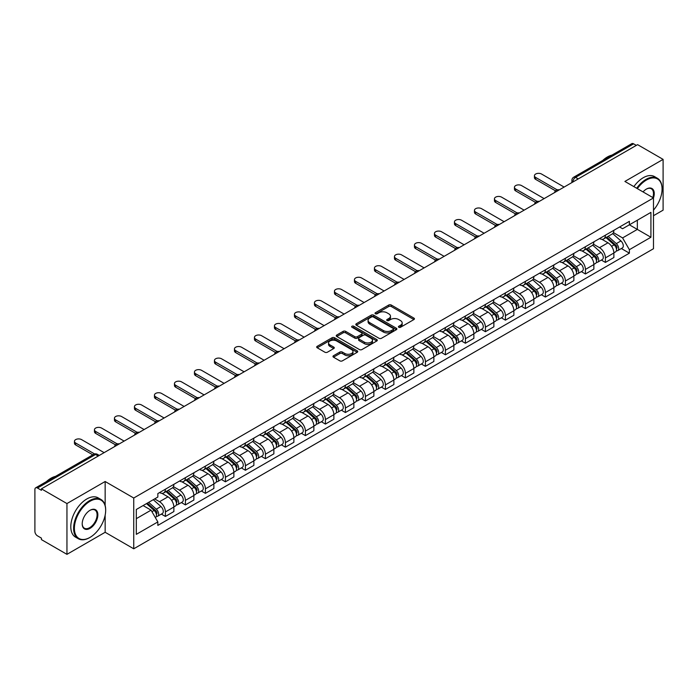 <?xml version="1.0" encoding="UTF-8"?>
<svg xmlns="http://www.w3.org/2000/svg" width="698" height="698" viewBox="0 0 698 698"><rect width="100%" height="100%" fill="white"/><g stroke="black" fill="none" stroke-linecap="round" stroke-linejoin="round"><path stroke-width="1.05" d="M398.776 327.275A1.248 0.715 0 0 0 400.539 327.275L413.914 319.553A1.78 1.03 0 0 0 414.429 318.829A1.78 1.03 0 0 0 413.914 318.105L391.264 305.026A1.78 1.03 0 0 0 388.742 305.026L375.376 312.748A1.248 0.715 0 0 0 375.009 313.254A1.248 0.715 0 0 0 375.376 313.76A1.248 0.715 0 0 0 377.138 313.76L378.866 312.765A5.697 3.289 0 0 1 386.919 312.765L388.803 313.856A5.697 3.289 0 0 1 390.479 316.177A5.697 3.289 0 0 1 388.803 318.506L387.076 319.501A1.248 0.715 0 0 0 386.709 320.007A1.248 0.715 0 0 0 387.076 320.522A1.248 0.715 0 0 0 388.838 320.522L390.566 319.518A5.697 3.289 0 0 1 398.619 319.518L400.512 320.609A5.697 3.289 0 0 1 402.179 322.938A5.697 3.289 0 0 1 400.512 325.259L398.776 326.263A1.248 0.715 0 0 0 398.418 326.769A1.248 0.715 0 0 0 398.776 327.275L398.776 326.263M333.496 355.736A1.78 1.03 0 0 0 332.981 356.46A1.78 1.03 0 0 0 333.496 357.193L339.856 360.857A1.78 1.03 0 0 0 342.369 360.857L357.219 352.289A1.78 1.03 0 0 0 357.742 351.556A1.78 1.03 0 0 0 357.219 350.832L334.569 337.753A1.78 1.03 0 0 0 332.056 337.753L317.206 346.33A1.78 1.03 0 0 0 316.683 347.054A1.78 1.03 0 0 0 317.206 347.779L324.875 352.211A1.78 1.03 0 0 0 327.397 352.211L333.749 348.546A1.78 1.03 0 0 0 334.272 347.822A1.78 1.03 0 0 0 333.749 347.089L329.945 344.891A4.764 2.748 0 0 1 328.549 342.954A4.764 2.748 0 0 1 331.489 340.415A4.764 2.748 0 0 1 336.68 341.008L351.591 349.619A4.764 2.748 0 0 1 352.987 351.556A4.764 2.748 0 0 1 350.047 354.095A4.764 2.748 0 0 1 344.856 353.502L342.369 352.071A1.78 1.03 0 0 0 339.856 352.071L333.496 355.736L333.496 357.193L339.856 353.546L339.856 352.071M133.746 498.014L105.154 481.507L66.947 503.563L41.435 488.836L637.588 144.652L663.1 159.38L624.893 181.436L653.485 197.944L133.746 498.014L133.746 548.794L653.485 248.724L653.485 197.944M378.988 338.268A1.78 1.03 0 0 0 381.509 338.268L396.359 329.692A1.78 1.03 0 0 0 396.874 328.967A1.78 1.03 0 0 0 396.359 328.235L373.709 315.164A1.78 1.03 0 0 0 371.188 315.164L356.338 323.732A1.78 1.03 0 0 0 355.814 324.457A1.78 1.03 0 0 0 356.338 325.189L378.988 338.268M352.499 327.545A1.248 0.715 0 0 1 353.764 327.72L353.764 326.236L376.789 339.533A1.78 1.03 0 0 1 377.313 340.266A1.78 1.03 0 0 1 376.789 340.99L361.939 349.558A1.78 1.03 0 0 1 359.426 349.558L336.768 336.488L343.128 332.841L343.128 331.358L336.768 335.031A1.78 1.03 0 0 0 336.253 335.755A1.78 1.03 0 0 0 336.768 336.488L336.768 335.031M343.128 332.841A1.78 1.03 0 0 1 345.641 332.841L345.641 331.358A1.78 1.03 0 0 0 343.128 331.358M345.641 331.358L354.828 336.663A1.78 1.03 0 0 0 357.35 336.663L361.564 334.229A1.78 1.03 0 0 0 362.079 333.504A1.78 1.03 0 0 0 361.564 332.78L352.001 327.257A1.248 0.715 0 0 1 351.635 326.751A1.248 0.715 0 0 1 352.403 326.088A1.248 0.715 0 0 1 353.764 326.236M66.947 503.563L66.947 554.343L41.435 539.615L41.435 538.132L37.465 535.837A3.63 2.094 -120 0 1 34.9 531.396L34.9 489.499A3.63 2.094 -120 0 1 35.65 487.841L93.724 454.311A3.63 2.094 60 0 1 95.539 454.494L37.465 488.024A3.63 2.094 -120 0 0 35.65 487.841M653.485 215.708L663.1 210.159L663.1 159.38M66.947 554.343L105.154 532.286L133.746 548.794M41.435 488.836L41.435 490.319L37.465 488.024M578.232 178.924L575.536 177.371A3.63 2.094 60 0 0 573.721 177.187L631.803 143.657A3.63 2.094 60 0 1 633.61 143.84L575.536 177.371A3.63 2.094 120 0 0 572.971 181.812L572.971 181.96M636.306 145.393L633.61 143.84M605.41 235.174A8.341 4.816 60 0 1 603.683 238.917L612.146 234.031A8.341 4.816 -120 0 0 613.874 230.288M593.396 244.16L599.512 247.685A8.341 4.816 60 0 1 605.41 257.902L613.874 253.016A8.341 4.816 -120 0 0 607.975 242.799L601.912 239.301M613.874 253.016L613.874 257.527L605.41 262.413L601.353 260.075M603.683 238.917A8.341 4.816 60 0 1 599.573 238.541M605.41 257.902L605.41 262.413M585.404 246.726A8.341 4.816 60 0 1 583.685 250.469L592.14 245.583A8.341 4.816 -120 0 0 593.867 241.84M581.355 271.618L585.413 273.965L593.867 269.079L593.867 264.559A8.341 4.816 -120 0 0 587.969 254.351L581.914 250.852M583.685 250.469A8.341 4.816 60 0 1 579.576 250.093M573.398 255.704L579.515 259.228A8.341 4.816 60 0 1 585.413 269.445L585.413 273.965M565.406 258.269A8.341 4.816 60 0 1 563.679 262.012L572.142 257.126A8.341 4.816 -120 0 0 573.869 253.383M561.349 283.17L565.406 285.508L573.869 280.622L573.869 276.111A8.341 4.816 -120 0 0 567.971 265.894L561.916 262.396M563.679 262.012A8.341 4.816 60 0 1 559.578 261.637M553.401 267.247L559.508 270.78A8.341 4.816 60 0 1 565.406 280.997L565.406 285.508M545.408 269.821A8.341 4.816 60 0 1 543.681 273.564L552.144 268.678A8.341 4.816 -120 0 0 553.872 264.935M541.351 294.713L545.408 297.051L553.872 292.174L553.872 287.655A8.341 4.816 -120 0 0 547.974 277.438L541.918 273.948M543.681 273.564A8.341 4.816 60 0 1 539.571 273.18M533.403 278.799L539.51 282.324A8.341 4.816 60 0 1 545.408 292.541L545.408 297.051M525.411 281.364A8.341 4.816 60 0 1 523.683 285.107L532.146 280.221A8.341 4.816 -120 0 0 533.874 276.478M521.354 306.256L525.411 308.603L533.874 303.717L533.874 299.198A8.341 4.816 -120 0 0 527.976 288.989L521.921 285.491M523.683 285.107A8.341 4.816 60 0 1 519.574 284.732M513.396 290.342L519.513 293.875A8.341 4.816 60 0 1 525.411 304.084L525.411 308.603M505.404 292.907A8.341 4.816 60 0 1 503.686 296.65L512.14 291.773A8.341 4.816 -120 0 0 513.868 288.021M501.356 317.808L505.413 320.146L513.868 315.26L513.868 310.75A8.341 4.816 -120 0 0 507.97 300.533L501.914 297.034M503.686 296.65A8.341 4.816 60 0 1 499.576 296.275M493.399 301.894L499.515 305.419A8.341 4.816 60 0 1 505.413 315.636L505.413 320.146M485.407 304.459A8.341 4.816 60 0 1 483.679 308.202L492.142 303.316A8.341 4.816 -120 0 0 493.87 299.573M481.35 329.351L485.407 331.698L493.87 326.812L493.87 322.293A8.341 4.816 -120 0 0 487.972 312.085L481.917 308.586M483.679 308.202A8.341 4.816 60 0 1 479.578 307.827M473.401 313.437L479.509 316.962A8.341 4.816 60 0 1 485.407 327.179L485.407 331.698M465.409 316.002A8.341 4.816 60 0 1 463.681 319.745L472.145 314.859A8.341 4.816 -120 0 0 473.872 311.116M461.352 340.903L465.409 343.241L473.872 338.356L473.872 333.845A8.341 4.816 -120 0 0 467.974 323.628L461.919 320.129M463.681 319.745A8.341 4.816 60 0 1 459.572 319.37M453.403 324.989L459.511 328.514A8.341 4.816 60 0 1 465.409 338.731L465.409 343.241M445.411 327.554A8.341 4.816 60 0 1 443.684 331.297L452.147 326.411A8.341 4.816 -120 0 0 453.875 322.668M441.354 352.446L445.411 354.793L453.875 349.907L453.875 345.388A8.341 4.816 -120 0 0 447.976 335.171L441.921 331.681M443.684 331.297A8.341 4.816 60 0 1 439.574 330.922M433.397 336.532L439.513 340.057A8.341 4.816 60 0 1 445.411 350.274L445.411 354.793M425.414 339.097A8.341 4.816 60 0 1 423.686 342.84L432.141 337.954A8.341 4.816 -120 0 0 433.868 334.211M421.356 363.998L425.414 366.337L433.868 361.451L433.868 356.94A8.341 4.816 -120 0 0 427.97 346.723L421.915 343.224M423.686 342.84A8.341 4.816 60 0 1 419.577 342.465M413.399 348.075L419.515 351.609A8.341 4.816 60 0 1 425.414 361.817L425.414 366.337M405.407 350.64A8.341 4.816 60 0 1 403.68 354.392L412.143 349.506A8.341 4.816 -120 0 0 413.87 345.763M401.35 375.541L405.407 377.88L413.87 372.994L413.87 368.483A8.341 4.816 -120 0 0 407.972 358.266L401.917 354.767M403.68 354.392A8.341 4.816 60 0 1 399.579 354.008M393.402 359.627L399.509 363.152A8.341 4.816 60 0 1 405.407 373.369L405.407 377.88M385.409 362.192A8.341 4.816 60 0 1 383.682 365.935L392.145 361.049A8.341 4.816 -120 0 0 393.873 357.306M381.352 387.085L385.409 389.432L393.873 384.546L393.873 380.026A8.341 4.816 -120 0 0 387.975 369.818L381.919 366.319M383.682 365.935A8.341 4.816 60 0 1 379.581 365.56M373.404 371.17L379.511 374.704A8.341 4.816 60 0 1 385.409 384.912L385.409 389.432M365.412 373.735A8.341 4.816 60 0 1 363.684 377.478L372.147 372.592A8.341 4.816 -120 0 0 373.875 368.849M361.355 398.637L365.412 400.975L373.875 396.089L373.875 391.578A8.341 4.816 -120 0 0 367.977 381.361L361.922 377.862M363.684 377.478A8.341 4.816 60 0 1 359.575 377.103M353.397 382.722L359.514 386.247A8.341 4.816 60 0 1 365.412 396.464L365.412 400.975M345.414 385.287A8.341 4.816 60 0 1 343.686 389.03L352.141 384.144A8.341 4.816 -120 0 0 353.869 380.401M341.357 410.18L345.414 412.527L353.869 407.641L353.869 403.121A8.341 4.816 -120 0 0 347.97 392.904L341.915 389.414M343.686 389.03A8.341 4.816 60 0 1 339.577 388.655M333.4 394.265L339.516 397.79A8.341 4.816 60 0 1 345.414 408.007L345.414 412.527M325.408 396.83A8.341 4.816 60 0 1 323.68 400.573L332.143 395.687A8.341 4.816 -120 0 0 333.871 391.944M321.35 421.732L325.408 424.07L333.871 419.184L333.871 414.673A8.341 4.816 -120 0 0 327.973 404.456L321.918 400.957M323.68 400.573A8.341 4.816 60 0 1 319.579 400.198M313.402 405.808L319.51 409.342A8.341 4.816 60 0 1 325.408 419.559L325.408 424.07M305.41 408.382A8.341 4.816 60 0 1 303.682 412.125L312.146 407.239A8.341 4.816 -120 0 0 313.873 403.496M301.353 433.275L305.41 435.613L313.873 430.736L313.873 426.216A8.341 4.816 -120 0 0 307.975 415.999L301.92 412.509M303.682 412.125A8.341 4.816 60 0 1 299.582 411.741M293.404 417.36L299.512 420.885A8.341 4.816 60 0 1 305.41 431.102L305.41 435.613M285.412 419.926A8.341 4.816 60 0 1 283.685 423.669L292.148 418.783A8.341 4.816 -120 0 0 293.875 415.04M281.355 444.818L285.412 447.165L293.875 442.279L293.875 437.759A8.341 4.816 -120 0 0 287.977 427.551L281.922 424.052M283.685 423.669A8.341 4.816 60 0 1 279.575 423.293M273.398 428.904L279.514 432.437A8.341 4.816 60 0 1 285.412 442.645L285.412 447.165M265.415 431.469A8.341 4.816 60 0 1 263.687 435.212L272.141 430.334A8.341 4.816 -120 0 0 273.869 426.583M261.357 456.37L265.415 458.708L273.869 453.822L273.869 449.311A8.341 4.816 -120 0 0 267.971 439.094L261.916 435.596M263.687 435.212A8.341 4.816 60 0 1 259.577 434.837M253.4 440.455L259.516 443.98A8.341 4.816 60 0 1 265.415 454.197L265.415 458.708M245.408 443.021A8.341 4.816 60 0 1 243.681 446.764L252.144 441.878A8.341 4.816 -120 0 0 253.871 438.135M241.351 467.913L245.408 470.26L253.871 465.374L253.871 460.855A8.341 4.816 -120 0 0 247.973 450.646L241.918 447.148M243.681 446.764A8.341 4.816 60 0 1 239.58 446.388M233.402 451.999L239.51 455.524A8.341 4.816 60 0 1 245.408 465.74L245.408 470.26M225.41 454.564A8.341 4.816 60 0 1 223.683 458.307L232.146 453.421A8.341 4.816 -120 0 0 233.874 449.678M221.353 479.465L225.41 481.803L233.874 476.917L233.874 472.406A8.341 4.816 -120 0 0 227.976 462.189L221.92 458.691M223.683 458.307A8.341 4.816 60 0 1 219.582 457.932M213.405 463.542L219.512 467.075A8.341 4.816 60 0 1 225.41 477.292L225.41 481.803M205.413 466.116A8.341 4.816 60 0 1 203.685 469.859L212.148 464.973A8.341 4.816 -120 0 0 213.876 461.23M201.356 491.008L205.413 493.355L213.876 488.469L213.876 483.95A8.341 4.816 -120 0 0 207.978 473.733L201.923 470.243M203.685 469.859A8.341 4.816 60 0 1 199.576 469.484M193.407 475.094L199.515 478.619A8.341 4.816 60 0 1 205.413 488.836L205.413 493.355M185.415 477.659A8.341 4.816 60 0 1 183.687 481.402L192.142 476.516A8.341 4.816 -120 0 0 193.869 472.773M181.358 502.551L185.415 504.898L193.869 500.012L193.869 495.501A8.341 4.816 -120 0 0 187.971 485.285L181.916 481.786M183.687 481.402A8.341 4.816 60 0 1 179.578 481.027M173.401 486.637L179.517 490.171A8.341 4.816 60 0 1 185.415 500.379L185.415 504.898M165.409 489.202A8.341 4.816 60 0 1 163.681 492.954L172.144 488.068A8.341 4.816 -120 0 0 173.872 484.325M161.351 514.103L165.409 516.441L173.872 511.555L173.872 507.045A8.341 4.816 -120 0 0 167.974 496.828L161.919 493.329M163.681 492.954A8.341 4.816 60 0 1 159.58 492.57M154.642 498.904L159.51 501.714A8.341 4.816 60 0 1 165.409 511.931L165.409 516.441M619.571 226.998L622.59 228.735L650.92 212.375L637.335 220.228L637.335 229.406L622.59 237.913L613.402 232.609M136.311 518.666L151.056 510.151L157.844 521.921L136.311 534.354L136.311 509.488L157.844 497.055L157.844 493.573L629.387 221.336L629.387 224.817L650.92 237.25L629.387 249.683L622.59 237.913M650.92 212.375L650.92 237.25M157.844 521.921L157.844 525.402L629.387 253.165L629.387 249.683M105.154 481.507L105.154 505.509M105.154 515.185L105.154 532.286M151.056 510.151L143.107 505.561M621.351 248.523L629.387 253.165M399.273 327.449L400.512 326.743A5.697 3.289 0 0 0 402.179 324.413L402.179 322.938M390.479 316.177L390.479 317.66A5.697 3.289 0 0 1 388.803 319.981L387.573 320.696M413.888 319.571L391.264 306.509A1.78 1.03 0 0 0 388.742 306.509L375.873 313.934M396.333 329.709L373.709 316.639A1.78 1.03 0 0 0 371.188 316.639L356.364 325.198M393.21 329.473A1.248 0.715 0 0 0 393.576 328.967A1.248 0.715 0 0 0 393.21 328.453L373.325 316.979A1.248 0.715 0 0 0 371.563 316.979L369.739 318.026A5.697 3.289 0 0 0 368.073 320.356A5.697 3.289 0 0 0 369.739 322.677L383.333 330.529A5.697 3.289 0 0 0 391.386 330.529L393.21 329.473L393.21 330.957A1.248 0.715 0 0 0 393.576 330.442L393.576 328.967M368.073 320.356L368.073 321.839A5.697 3.289 0 0 0 369.739 324.16L369.739 322.677M393.21 330.957L391.386 332.004A5.697 3.289 0 0 1 383.333 332.004L369.739 324.16M345.641 332.841L354.828 338.146A1.78 1.03 0 0 0 357.35 338.146L361.564 335.712A1.78 1.03 0 0 0 362.079 334.988L362.079 333.504M353.764 327.72L376.763 340.999M364.365 342.168A4.764 2.748 0 0 0 369.547 342.762A4.764 2.748 0 0 0 372.488 340.223A4.764 2.748 0 0 0 371.092 338.286L365.839 335.249A1.78 1.03 0 0 0 363.326 335.249L359.104 337.684A1.78 1.03 0 0 0 358.589 338.408A1.78 1.03 0 0 0 359.104 339.132L364.365 342.168L364.365 343.652A4.764 2.748 0 0 0 369.547 344.245A4.764 2.748 0 0 0 372.488 341.706L372.488 340.223M358.589 338.408L358.589 339.891A1.78 1.03 0 0 0 359.104 340.615L359.104 339.132M364.365 343.652L359.104 340.615M352.987 351.556L352.987 353.04A4.764 2.748 0 0 1 350.047 355.579A4.764 2.748 0 0 1 344.856 354.985L342.369 353.546A1.78 1.03 0 0 0 339.856 353.546M328.549 342.954L328.549 344.428A4.764 2.748 0 0 0 329.945 346.374L329.945 344.891M333.749 347.089L333.749 348.546L329.945 346.374M357.193 352.298L334.569 339.237A1.78 1.03 0 0 0 332.056 339.237L317.224 347.796M605.986 237.59L614.135 244.858A4.537 2.618 60 0 1 615.557 251.873L613.865 252.851M606.204 237.782L610.035 239.999M606.806 237.111L615.88 245.207A2.173 1.256 60 0 1 616.561 248.567A2.173 1.256 60 0 1 616.36 248.645M608.167 236.334L616.317 243.602A4.537 2.618 60 0 1 617.739 250.608A4.537 2.618 60 0 1 616.369 250.756M612.713 233.603L620.932 240.941A4.537 2.618 60 0 1 622.354 247.947L617.739 250.608M555.503 190.824L535.663 179.369A4.171 2.408 180 0 1 534.441 177.667L534.441 175.739A4.171 2.408 -0 0 0 535.663 177.44L557.161 189.856M564.124 187.064L541.561 174.038A4.171 2.408 -0 0 0 537.015 173.514A4.171 2.408 -0 0 0 534.441 175.739M585.988 249.134L594.138 256.41A4.537 2.618 60 0 1 595.56 263.416L593.867 264.394M586.207 249.326L590.037 251.542M586.809 248.663L595.874 256.751A2.173 1.256 60 0 1 596.563 260.118A2.173 1.256 60 0 1 596.362 260.197M588.17 247.877L596.319 255.145A4.537 2.618 60 0 1 597.741 262.16A4.537 2.618 60 0 1 596.371 262.3M592.707 245.146L600.934 252.484A4.537 2.618 60 0 1 602.357 259.49L597.741 262.16M565.991 260.686L574.14 267.953A4.537 2.618 60 0 1 575.562 274.96L573.869 275.937M566.2 260.877L570.039 263.094M566.811 260.206L575.876 268.302A2.173 1.256 60 0 1 576.557 271.662A2.173 1.256 60 0 1 576.365 271.74M568.163 259.42L576.312 266.697A4.537 2.618 60 0 1 577.735 273.703A4.537 2.618 60 0 1 576.374 273.852M572.709 256.698L580.928 264.027A4.537 2.618 60 0 1 582.35 271.042L577.735 273.703M535.506 202.368L515.665 190.912A4.171 2.408 180 0 1 514.443 189.21L514.443 187.282A4.171 2.408 -0 0 0 515.665 188.992L537.163 201.399M544.126 198.607L521.563 185.581A4.171 2.408 -0 0 0 517.017 185.066A4.171 2.408 -0 0 0 514.443 187.282M515.508 213.92L495.667 202.464A4.171 2.408 180 0 1 494.446 200.754L494.446 198.834A4.171 2.408 -0 0 0 495.667 200.535L517.166 212.951M524.128 210.159L501.565 197.133A4.171 2.408 -0 0 0 497.02 196.609A4.171 2.408 -0 0 0 494.446 198.834M653.485 210.142A22.118 12.773 120 0 0 662.07 189.062A22.118 12.773 120 0 0 646.435 180.032A22.118 12.773 120 0 0 637.353 188.635M636.689 188.251A22.668 13.088 -60 0 1 646.051 179.369A22.668 13.088 -60 0 1 657.376 178.243A22.668 13.088 -60 0 1 662.07 188.617A22.668 13.088 -60 0 1 662.07 188.844M643.041 191.915A11.063 6.387 -60 0 1 646.435 189.062L646.435 189.062A11.063 6.387 -60 0 1 653.476 197.944M652.805 197.551A10.514 6.073 120 0 0 651.304 188.765A10.514 6.073 120 0 0 646.235 189.175M602.749 160.427A22.668 13.088 -60 0 1 607.33 157.015A22.668 13.088 -60 0 1 611.91 155.139M633.871 186.619A22.668 13.088 -60 0 1 643.224 177.737A22.668 13.088 -60 0 1 654.558 176.611L657.376 178.243M89.641 537.617L90.025 537.39A22.118 12.773 120 0 0 105.668 510.299A22.118 12.773 120 0 0 90.025 501.269A22.118 12.773 120 0 0 74.389 528.36A22.118 12.773 120 0 0 90.025 537.39L89.641 537.617A22.668 13.088 -60 0 1 78.316 538.734A22.668 13.088 -60 0 1 74.834 520.577A22.668 13.088 -60 0 1 89.641 500.606A22.668 13.088 -60 0 1 100.974 499.48A22.668 13.088 -60 0 1 105.668 509.854A22.668 13.088 -60 0 1 105.668 510.081M90.025 510.299L90.025 510.299A11.063 6.387 -60 0 1 97.851 514.819A11.063 6.387 -60 0 1 90.025 528.36A11.063 6.387 -60 0 1 82.207 523.849A11.063 6.387 -60 0 1 90.025 510.299L90.025 510.299M82.207 523.622A10.514 6.073 120 0 0 84.388 528.22A10.514 6.073 120 0 0 89.641 527.697A10.514 6.073 120 0 0 96.516 518.431A10.514 6.073 120 0 0 94.902 510.002A10.514 6.073 120 0 0 89.833 510.413M46.347 481.664A22.668 13.088 -60 0 1 50.928 478.252A22.668 13.088 -60 0 1 55.508 476.376M78.316 538.734L75.489 537.111A22.668 13.088 -60 0 1 72.016 518.946A22.668 13.088 -60 0 1 86.822 498.974A22.668 13.088 -60 0 1 98.156 497.857L100.974 499.48M545.984 272.229L554.133 279.505A4.537 2.618 60 0 1 555.556 286.512L553.872 287.489M546.202 272.421L550.041 274.637M546.813 271.758L555.878 279.846A2.173 1.256 60 0 1 556.559 283.214A2.173 1.256 60 0 1 556.358 283.292M548.166 270.972L556.315 278.24A4.537 2.618 60 0 1 557.737 285.255A4.537 2.618 60 0 1 556.367 285.395M552.711 268.241L560.93 275.579A4.537 2.618 60 0 1 562.352 282.585L557.737 285.255M525.987 283.772L534.136 291.049A4.537 2.618 60 0 1 535.558 298.055L533.865 299.032M526.205 283.973L530.035 286.18M526.807 283.301L535.881 291.398A2.173 1.256 60 0 1 536.561 294.757A2.173 1.256 60 0 1 536.361 294.835M528.168 282.516L536.317 289.792A4.537 2.618 60 0 1 537.739 296.798A4.537 2.618 60 0 1 536.369 296.947M532.714 279.793L540.933 287.122A4.537 2.618 60 0 1 542.355 294.137L537.739 296.798M505.989 295.324L514.138 302.592A4.537 2.618 60 0 1 515.56 309.607L513.868 310.584M506.207 295.516L510.037 297.732M506.809 294.844L515.874 302.941A2.173 1.256 60 0 1 516.564 306.309A2.173 1.256 60 0 1 516.363 306.387M508.17 294.067L516.319 301.335A4.537 2.618 60 0 1 517.741 308.341A4.537 2.618 60 0 1 516.372 308.49M512.707 291.336L520.935 298.674A4.537 2.618 60 0 1 522.357 305.68L517.741 308.341M495.51 225.463L475.67 214.007A4.171 2.408 180 0 1 474.448 212.305L474.448 210.377A4.171 2.408 -0 0 0 475.67 212.079L497.159 224.494M504.13 221.702L481.559 208.676A4.171 2.408 -0 0 0 477.022 208.152A4.171 2.408 -0 0 0 474.448 210.377M475.504 237.006L455.663 225.55A4.171 2.408 180 0 1 454.442 223.849L454.442 221.929A4.171 2.408 -0 0 0 455.663 223.63L477.162 236.037M484.124 233.254L461.561 220.228A4.171 2.408 -0 0 0 457.015 219.704A4.171 2.408 -0 0 0 454.442 221.929M455.506 248.558L435.665 237.102A4.171 2.408 180 0 1 434.444 235.401L434.444 233.472A4.171 2.408 -0 0 0 435.665 235.174L457.164 247.589M464.126 244.797L441.564 231.771A4.171 2.408 -0 0 0 437.018 231.247A4.171 2.408 -0 0 0 434.444 233.472M485.991 306.867L494.14 314.144A4.537 2.618 60 0 1 495.563 321.15L493.87 322.127M486.201 307.059L490.04 309.275M486.811 306.396L495.877 314.484A2.173 1.256 60 0 1 496.557 317.852A2.173 1.256 60 0 1 496.365 317.93M488.164 305.611L496.313 312.887A4.537 2.618 60 0 1 497.744 319.893A4.537 2.618 60 0 1 496.374 320.042M492.709 302.88L500.928 310.217A4.537 2.618 60 0 1 502.351 317.224L497.744 319.893M435.508 260.101L415.668 248.645A4.171 2.408 180 0 1 414.446 246.944L414.446 245.024A4.171 2.408 -0 0 0 415.668 246.726L437.166 259.132M444.129 256.349L421.566 243.314A4.171 2.408 -0 0 0 417.02 242.799A4.171 2.408 -0 0 0 414.446 245.024M465.985 318.419L474.134 325.687A4.537 2.618 60 0 1 475.556 332.702L473.872 333.67M466.203 318.611L470.042 320.827M466.814 317.939L475.879 326.036A2.173 1.256 60 0 1 476.56 329.395A2.173 1.256 60 0 1 476.359 329.473M468.166 317.154L476.315 324.43A4.537 2.618 60 0 1 477.737 331.437A4.537 2.618 60 0 1 476.368 331.585M472.712 314.432L480.931 321.769A4.537 2.618 60 0 1 482.353 328.775L477.737 331.437M415.511 271.653L395.67 260.197A4.171 2.408 180 0 1 394.449 258.496L394.449 256.567A4.171 2.408 -0 0 0 395.67 258.269L417.16 270.684M424.131 267.892L401.559 254.866A4.171 2.408 -0 0 0 397.022 254.342A4.171 2.408 -0 0 0 394.449 256.567M445.987 329.962L454.136 337.239A4.537 2.618 60 0 1 455.558 344.245L453.866 345.222M446.205 330.154L450.036 332.37M446.807 329.491L455.881 337.579A2.173 1.256 60 0 1 456.562 340.947A2.173 1.256 60 0 1 456.361 341.025M448.168 328.706L456.318 335.974A4.537 2.618 60 0 1 457.74 342.988A4.537 2.618 60 0 1 456.37 343.128M452.714 325.975L460.933 333.312A4.537 2.618 60 0 1 462.355 340.319L457.74 342.988M395.504 283.196L375.664 271.74A4.171 2.408 180 0 1 374.442 270.039L374.442 268.111A4.171 2.408 -0 0 0 375.664 269.821L397.162 282.228M404.125 279.436L381.562 266.409A4.171 2.408 -0 0 0 377.016 265.886A4.171 2.408 -0 0 0 374.442 268.111M425.989 341.514L434.139 348.782A4.537 2.618 60 0 1 435.561 355.788L433.868 356.765M426.208 341.706L430.038 343.913M426.81 341.034L435.875 349.131A2.173 1.256 60 0 1 436.564 352.49A2.173 1.256 60 0 1 436.363 352.569M428.171 340.249L436.32 347.525A4.537 2.618 60 0 1 437.742 354.532A4.537 2.618 60 0 1 436.372 354.68M432.708 337.527L440.935 344.856A4.537 2.618 60 0 1 442.358 351.871L437.742 354.532M375.507 294.739L355.666 283.283A4.171 2.408 180 0 1 354.444 281.582L354.444 279.662A4.171 2.408 -0 0 0 355.666 281.364L377.164 293.771M384.127 290.987L361.564 277.961A4.171 2.408 -0 0 0 357.018 277.438A4.171 2.408 -0 0 0 354.444 279.662M405.992 353.057L414.141 360.325A4.537 2.618 60 0 1 415.563 367.34L413.87 368.317M406.201 353.249L410.04 355.465M406.812 352.586L415.877 360.674A2.173 1.256 60 0 1 416.558 364.042A2.173 1.256 60 0 1 416.366 364.12M408.164 351.801L416.313 359.069A4.537 2.618 60 0 1 417.744 366.084A4.537 2.618 60 0 1 416.374 366.223M412.71 349.07L420.929 356.408A4.537 2.618 60 0 1 422.36 363.414L417.744 366.084M355.509 306.291L335.668 294.835A4.171 2.408 180 0 1 334.447 293.134L334.447 291.206A4.171 2.408 -0 0 0 335.668 292.907L357.167 305.323M364.129 302.531L341.566 289.504A4.171 2.408 -0 0 0 337.021 288.981A4.171 2.408 -0 0 0 334.447 291.206M385.985 364.6L394.134 371.877A4.537 2.618 60 0 1 395.557 378.883L393.873 379.86M386.203 364.792L390.042 367.008M386.814 364.129L395.879 372.217A2.173 1.256 60 0 1 396.56 375.585A2.173 1.256 60 0 1 396.359 375.664M388.167 363.344L396.316 370.621A4.537 2.618 60 0 1 397.738 377.627A4.537 2.618 60 0 1 396.368 377.775M392.712 360.613L400.931 367.951A4.537 2.618 60 0 1 402.353 374.966L397.738 377.627M335.511 317.834L315.671 306.378A4.171 2.408 180 0 1 314.449 304.677L314.449 302.757A4.171 2.408 -0 0 0 315.671 304.459L337.16 316.866M344.131 314.083L321.569 301.056A4.171 2.408 -0 0 0 317.023 300.533A4.171 2.408 -0 0 0 314.449 302.757M365.988 376.152L374.137 383.42A4.537 2.618 60 0 1 375.559 390.435L373.866 391.412M366.206 376.344L370.045 378.56M366.808 375.672L375.882 383.769A2.173 1.256 60 0 1 376.562 387.128A2.173 1.256 60 0 1 376.362 387.207M368.169 374.896L376.318 382.164A4.537 2.618 60 0 1 377.74 389.17A4.537 2.618 60 0 1 376.37 389.318M372.715 372.165L380.934 379.503A4.537 2.618 60 0 1 382.356 386.509L377.74 389.17M315.505 329.386L295.664 317.93A4.171 2.408 180 0 1 294.443 316.229L294.443 314.301A4.171 2.408 -0 0 0 295.664 316.002L317.162 328.418M324.125 325.626L301.562 312.599A4.171 2.408 -0 0 0 297.016 312.076A4.171 2.408 -0 0 0 294.443 314.301M345.99 387.695L354.139 394.972A4.537 2.618 60 0 1 355.561 401.978L353.869 402.955M346.208 387.887L350.038 390.103M346.81 387.224L355.875 395.312A2.173 1.256 60 0 1 356.565 398.68A2.173 1.256 60 0 1 356.364 398.759M348.171 386.439L356.32 393.707A4.537 2.618 60 0 1 357.742 400.722A4.537 2.618 60 0 1 356.373 400.861M352.708 383.708L360.936 391.046A4.537 2.618 60 0 1 362.358 398.052L357.742 400.722M295.507 340.929L275.666 329.473A4.171 2.408 180 0 1 274.445 327.772L274.445 325.844A4.171 2.408 -0 0 0 275.666 327.554L297.165 339.961M304.127 337.169L281.564 324.142A4.171 2.408 -0 0 0 277.019 323.628A4.171 2.408 -0 0 0 274.445 325.844M325.992 399.247L334.141 406.515A4.537 2.618 60 0 1 335.564 413.521L333.871 414.499M326.202 399.439L330.041 401.655M326.812 398.767L335.878 406.864A2.173 1.256 60 0 1 336.558 410.223A2.173 1.256 60 0 1 336.366 410.302M328.165 397.982L336.314 405.259A4.537 2.618 60 0 1 337.745 412.265A4.537 2.618 60 0 1 336.375 412.413M332.71 395.26L340.929 402.589A4.537 2.618 60 0 1 342.36 409.604L337.745 412.265M275.509 352.481L255.669 341.025A4.171 2.408 180 0 1 254.447 339.315L254.447 337.396A4.171 2.408 -0 0 0 255.669 339.097L277.167 351.504M284.13 348.721L261.567 335.694A4.171 2.408 -0 0 0 257.021 335.171A4.171 2.408 -0 0 0 254.447 337.396M305.986 410.79L314.135 418.067A4.537 2.618 60 0 1 315.566 425.073L313.873 426.05M306.204 410.982L310.043 413.199M306.815 410.319L315.88 418.407A2.173 1.256 60 0 1 316.56 421.775A2.173 1.256 60 0 1 316.36 421.854M308.167 409.534L316.316 416.802A4.537 2.618 60 0 1 317.738 423.817A4.537 2.618 60 0 1 316.369 423.956M312.713 406.803L320.932 414.141A4.537 2.618 60 0 1 322.354 421.147L317.738 423.817M255.512 364.024L235.671 352.569A4.171 2.408 180 0 1 234.449 350.867L234.449 348.939A4.171 2.408 -0 0 0 235.671 350.64L257.161 363.056M264.132 360.264L241.569 347.238A4.171 2.408 -0 0 0 237.023 346.714A4.171 2.408 -0 0 0 234.449 348.939M285.988 422.334L294.137 429.61A4.537 2.618 60 0 1 295.559 436.616L293.867 437.594M286.206 422.534L290.045 424.742M286.808 421.862L295.882 429.951A2.173 1.256 60 0 1 296.563 433.318A2.173 1.256 60 0 1 296.362 433.397M288.169 421.077L296.318 428.354A4.537 2.618 60 0 1 297.741 435.36A4.537 2.618 60 0 1 296.371 435.508M292.715 418.355L300.934 425.684A4.537 2.618 60 0 1 302.356 432.699L297.741 435.36M235.505 375.568L215.665 364.112A4.171 2.408 180 0 1 214.443 362.41L214.443 360.491A4.171 2.408 -0 0 0 215.665 362.192L237.163 374.599M244.126 371.816L221.563 358.789A4.171 2.408 -0 0 0 217.017 358.266A4.171 2.408 -0 0 0 214.443 360.491M265.99 433.886L274.139 441.153A4.537 2.618 60 0 1 275.562 448.168L273.869 449.146M266.208 434.077L270.039 436.294M266.811 433.406L275.876 441.502A2.173 1.256 60 0 1 276.565 444.87A2.173 1.256 60 0 1 276.364 444.949M268.172 432.629L276.321 439.897A4.537 2.618 60 0 1 277.743 446.903A4.537 2.618 60 0 1 276.373 447.052M272.709 429.898L280.936 437.236A4.537 2.618 60 0 1 282.358 444.242L277.743 446.903M215.508 387.12L195.667 375.664A4.171 2.408 180 0 1 194.445 373.962L194.445 372.034A4.171 2.408 -0 0 0 195.667 373.735L217.165 386.151M224.128 383.359L201.565 370.333A4.171 2.408 -0 0 0 197.019 369.809A4.171 2.408 -0 0 0 194.445 372.034M245.993 445.429L254.142 452.705A4.537 2.618 60 0 1 255.564 459.712L253.871 460.689M246.202 445.621L250.041 447.837M246.813 444.958L255.878 453.046A2.173 1.256 60 0 1 256.559 456.413A2.173 1.256 60 0 1 256.367 456.492M248.165 444.172L256.314 451.449A4.537 2.618 60 0 1 257.745 458.455A4.537 2.618 60 0 1 256.375 458.603M252.711 441.441L260.93 448.779A4.537 2.618 60 0 1 262.361 455.785L257.745 458.455M195.51 398.663L175.669 387.207A4.171 2.408 180 0 1 174.448 385.505L174.448 383.586A4.171 2.408 -0 0 0 175.669 385.287L197.168 397.694M204.13 394.911L181.567 381.876A4.171 2.408 -0 0 0 177.022 381.361A4.171 2.408 -0 0 0 174.448 383.586M225.986 456.981L234.135 464.249A4.537 2.618 60 0 1 235.566 471.263L233.874 472.232M226.204 457.173L230.043 459.389M226.815 456.501L235.88 464.598A2.173 1.256 60 0 1 236.561 467.957A2.173 1.256 60 0 1 236.369 468.035M228.167 455.715L236.317 462.992A4.537 2.618 60 0 1 237.739 469.998A4.537 2.618 60 0 1 236.369 470.147M232.713 452.993L240.932 460.331A4.537 2.618 60 0 1 242.354 467.337L237.739 469.998M175.512 410.215L155.671 398.759A4.171 2.408 180 0 1 154.45 397.057L154.45 395.129A4.171 2.408 -0 0 0 155.671 396.83L177.161 409.246M184.132 406.454L161.57 393.428A4.171 2.408 -0 0 0 157.024 392.904A4.171 2.408 -0 0 0 154.45 395.129M205.989 468.524L214.138 475.8A4.537 2.618 60 0 1 215.56 482.807L213.867 483.784M206.207 468.716L210.046 470.932M206.809 468.053L215.883 476.141A2.173 1.256 60 0 1 216.563 479.509A2.173 1.256 60 0 1 216.363 479.587M208.17 467.267L216.319 474.535A4.537 2.618 60 0 1 217.741 481.55A4.537 2.618 60 0 1 216.371 481.69M212.716 464.536L220.934 471.874A4.537 2.618 60 0 1 222.357 478.88L217.741 481.55M155.514 421.758L135.665 410.302A4.171 2.408 180 0 1 134.444 408.6L134.444 406.672A4.171 2.408 -0 0 0 135.665 408.374L157.163 420.789M164.126 417.997L141.563 404.971A4.171 2.408 -0 0 0 137.017 404.447A4.171 2.408 -0 0 0 134.444 406.672M185.991 480.076L194.14 487.344A4.537 2.618 60 0 1 195.562 494.35L193.869 495.327M186.209 480.268L190.039 482.475M186.811 479.596L195.876 487.693A2.173 1.256 60 0 1 196.566 491.052A2.173 1.256 60 0 1 196.365 491.13M188.172 478.811L196.321 486.087A4.537 2.618 60 0 1 197.743 493.093A4.537 2.618 60 0 1 196.374 493.242M192.718 476.088L200.937 483.417A4.537 2.618 60 0 1 202.359 490.432L197.743 493.093M135.508 433.301L115.667 421.845A4.171 2.408 180 0 1 114.446 420.144L114.446 418.224A4.171 2.408 -0 0 0 115.667 419.926L137.166 432.332M144.128 429.549L121.565 416.523A4.171 2.408 -0 0 0 117.02 415.999A4.171 2.408 -0 0 0 114.446 418.224M165.993 491.619L174.142 498.887A4.537 2.618 60 0 1 175.564 505.902L173.872 506.879M166.203 491.811L170.042 494.027M166.813 491.148L175.879 499.236A2.173 1.256 60 0 1 176.568 502.604A2.173 1.256 60 0 1 176.367 502.682M168.166 490.362L176.324 497.63A4.537 2.618 60 0 1 177.746 504.645A4.537 2.618 60 0 1 176.376 504.785M172.711 487.632L180.93 494.969A4.537 2.618 60 0 1 182.361 501.975L177.746 504.645M115.51 444.853L95.67 433.397A4.171 2.408 180 0 1 94.448 431.696L94.448 429.767A4.171 2.408 -0 0 0 95.67 431.469L117.168 443.884M124.131 441.092L101.568 428.066A4.171 2.408 -0 0 0 97.022 427.542A4.171 2.408 -0 0 0 94.448 429.767M146.493 503.607L154.136 510.439A4.537 2.618 60 0 1 155.567 517.445L155.34 517.576M146.563 503.563L150.044 505.57M147.313 503.136L155.881 510.779A2.173 1.256 60 0 1 156.561 514.147A2.173 1.256 60 0 1 156.369 514.225M148.665 502.351L156.317 509.182A4.537 2.618 60 0 1 157.739 516.188A4.537 2.618 60 0 1 156.369 516.337M153.281 499.689L160.933 506.512A4.537 2.618 60 0 1 162.355 513.527L157.739 516.188M92.808 454.843L75.672 444.94A4.171 2.408 180 0 1 74.45 443.239L74.45 441.319A4.171 2.408 -0 0 0 75.672 443.021L94.605 453.953M104.133 452.644L81.57 439.618A4.171 2.408 -0 0 0 77.024 439.094A4.171 2.408 -0 0 0 74.45 441.319M573.102 181.881L572.971 181.812A3.63 2.094 0 0 1 571.906 180.328L571.906 182.571M185.415 500.379L193.869 495.501M205.413 488.836L213.876 483.95M225.41 477.292L233.874 472.406M245.408 465.74L253.871 460.855M265.415 454.197L273.869 449.311M285.412 442.645L293.875 437.759M305.41 431.102L313.873 426.216M325.408 419.559L333.871 414.673M345.414 408.007L353.869 403.121M365.412 396.464L373.875 391.578M385.409 384.912L393.873 380.026M405.407 373.369L413.87 368.483M425.414 361.817L433.868 356.94M445.411 350.274L453.875 345.388M465.409 338.731L473.872 333.845M485.407 327.179L493.87 322.293M505.413 315.636L513.868 310.75M525.411 304.084L533.874 299.198M545.408 292.541L553.872 287.655M565.406 280.997L573.869 276.111M585.413 269.445L593.867 264.559M165.409 511.931L173.872 507.045M159.51 501.714L167.974 496.828M179.517 490.171L187.971 485.285M199.515 478.619L207.978 473.733M219.512 467.075L227.976 462.189M239.51 455.524L247.973 450.646M259.516 443.98L267.971 439.094M279.514 432.437L287.977 427.551M299.512 420.885L307.975 415.999M319.51 409.342L327.973 404.456M339.516 397.79L347.97 392.904M359.514 386.247L367.977 381.361M379.511 374.704L387.975 369.818M399.509 363.152L407.972 358.266M419.515 351.609L427.97 346.723M439.513 340.057L447.976 335.171M459.511 328.514L467.974 323.628M479.509 316.962L487.972 312.085M499.515 305.419L507.97 300.533M519.513 293.875L527.976 288.989M539.51 282.324L547.974 277.438M559.508 270.78L567.971 265.894M579.515 259.228L587.969 254.351M599.512 247.685L607.975 242.799M558.897 190.083A3.63 2.094 120 0 0 557.301 191.008M538.9 201.626A3.63 2.094 120 0 0 537.303 202.551M518.902 213.178A3.63 2.094 120 0 0 517.297 214.103M498.904 224.721A3.63 2.094 120 0 0 497.299 225.646M478.898 236.264A3.63 2.094 120 0 0 477.301 237.189M458.9 247.816A3.63 2.094 120 0 0 457.303 248.741M438.902 259.359A3.63 2.094 120 0 0 437.297 260.284M418.905 270.911A3.63 2.094 120 0 0 417.299 271.836M398.907 282.454A3.63 2.094 120 0 0 397.302 283.379M378.901 294.006A3.63 2.094 120 0 0 377.304 294.922M358.903 305.55A3.63 2.094 120 0 0 357.306 306.474M338.905 317.093A3.63 2.094 120 0 0 337.3 318.018M318.907 328.645A3.63 2.094 120 0 0 317.302 329.569M298.901 340.188A3.63 2.094 120 0 0 297.304 341.113M278.903 351.74A3.63 2.094 120 0 0 277.307 352.665M258.906 363.283A3.63 2.094 120 0 0 257.3 364.208M238.908 374.826A3.63 2.094 120 0 0 237.303 375.751M218.902 386.378A3.63 2.094 120 0 0 217.305 387.303M198.904 397.921A3.63 2.094 120 0 0 197.307 398.846M178.906 409.473A3.63 2.094 120 0 0 177.301 410.398M158.908 421.016A3.63 2.094 120 0 0 157.303 421.941M138.902 432.559A3.63 2.094 120 0 0 137.305 433.484M118.904 444.111A3.63 2.094 120 0 0 117.308 445.036M98.235 456.047L95.539 454.494A3.63 2.094 120 0 1 97.354 454.311A3.63 3.63 0 0 0 93.724 454.311M400.512 326.743L400.512 325.259M387.076 320.522L387.076 319.501M388.803 319.981L388.803 318.506M375.376 313.76L375.376 312.748M388.742 306.509L388.742 305.026M391.264 306.509L391.264 305.026M413.914 319.553L413.914 318.105M356.338 325.189L356.338 323.732M371.188 316.639L371.188 315.164M373.709 316.639L373.709 315.164M396.359 329.692L396.359 328.235M383.333 332.004L383.333 330.529M391.386 332.004L391.386 330.529M354.828 338.146L354.828 336.663M357.35 338.146L357.35 336.663M361.564 335.712L361.564 334.229M376.789 340.99L376.789 339.533M342.369 353.546L342.369 352.071M344.856 354.985L344.856 353.502M317.206 347.779L317.206 346.33M332.056 339.237L332.056 337.753M334.569 339.237L334.569 337.753M357.219 352.289L357.219 350.832M614.135 244.858L611.596 246.324M617.015 247.572L616.194 248.043M620.932 240.941L616.317 243.602M535.663 177.44L535.663 179.369M594.138 256.41L591.599 257.876M597.008 259.124L596.197 259.595M600.934 252.484L596.319 255.145M574.14 267.953L571.592 269.419M577.01 270.667L576.19 271.138M580.928 264.027L576.312 266.697M515.665 188.992L515.665 190.912M495.667 200.535L495.667 202.464M554.133 279.505L551.595 280.971M557.013 282.219L556.193 282.69M560.93 275.579L556.315 278.24M534.136 291.049L531.597 292.514M537.015 293.762L536.195 294.233M540.933 287.122L536.317 289.792M514.138 302.592L511.599 304.066M517.009 305.305L516.197 305.776M520.935 298.674L516.319 301.335M475.67 212.079L475.67 214.007M455.663 223.63L455.663 225.55M435.665 235.174L435.665 237.102M494.14 314.144L491.593 315.609M497.011 316.857L496.191 317.328M500.928 310.217L496.313 312.887M415.668 246.726L415.668 248.645M474.134 325.687L471.595 327.153M477.013 328.4L476.193 328.871M480.931 321.769L476.315 324.43M395.67 258.269L395.67 260.197M454.136 337.239L451.597 338.704M457.015 339.952L456.195 340.423M460.933 333.312L456.318 335.974M375.664 269.821L375.664 271.74M434.139 348.782L431.6 350.248M437.009 351.495L436.198 351.966M440.935 344.856L436.32 347.525M355.666 281.364L355.666 283.283M414.141 360.325L411.593 361.8M417.011 363.039L416.191 363.51M420.929 356.408L416.313 359.069M335.668 292.907L335.668 294.835M394.134 371.877L391.595 373.343M397.014 374.59L396.194 375.062M400.931 367.951L396.316 370.621M315.671 304.459L315.671 306.378M374.137 383.42L371.598 384.886M377.016 386.134L376.196 386.605M380.934 379.503L376.318 382.164M295.664 316.002L295.664 317.93M354.139 394.972L351.6 396.438M357.01 397.686L356.198 398.157M360.936 391.046L356.32 393.707M275.666 327.554L275.666 329.473M334.141 406.515L331.594 407.981M337.012 409.229L336.192 409.7M340.929 402.589L336.314 405.259M255.669 339.097L255.669 341.025M314.135 418.067L311.596 419.533M317.014 420.781L316.194 421.252M320.932 414.141L316.316 416.802M235.671 350.64L235.671 352.569M294.137 429.61L291.598 431.076M297.016 432.324L296.196 432.795M300.934 425.684L296.318 428.354M215.665 362.192L215.665 364.112M274.139 441.153L271.601 442.628M277.01 443.867L276.199 444.338M280.936 437.236L276.321 439.897M195.667 373.735L195.667 375.664M254.142 452.705L251.594 454.171M257.012 455.419L256.201 455.89M260.93 448.779L256.314 451.449M175.669 385.287L175.669 387.207M234.135 464.249L231.596 465.714M237.015 466.962L236.194 467.433M240.932 460.331L236.317 462.992M155.671 396.83L155.671 398.759M214.138 475.8L211.599 477.266M217.017 478.514L216.197 478.985M220.934 471.874L216.319 474.535M135.665 408.374L135.665 410.302M194.14 487.344L191.601 488.809M197.011 490.057L196.199 490.528M200.937 483.417L196.321 486.087M115.667 419.926L115.667 421.845M174.142 498.887L171.595 500.361M177.013 501.6L176.201 502.071M180.93 494.969L176.324 497.63M95.67 431.469L95.67 433.397M154.136 510.439L151.946 511.704M157.015 513.152L156.195 513.623M160.933 506.512L156.317 509.182M75.672 443.021L75.672 444.94M559.211 189.9A3.63 3.63 0 0 0 554.561 192.587M539.205 201.452A3.63 3.63 0 0 0 534.555 204.139M519.207 212.995A3.63 3.63 0 0 0 514.557 215.682M499.21 224.547A3.63 3.63 0 0 0 494.559 227.234M479.212 236.09A3.63 3.63 0 0 0 474.561 238.777M459.214 247.633A3.63 3.63 0 0 0 454.555 250.32M439.208 259.185A3.63 3.63 0 0 0 434.557 261.872M419.21 270.728A3.63 3.63 0 0 0 414.56 273.415M399.212 282.28A3.63 3.63 0 0 0 394.562 284.967M379.215 293.823A3.63 3.63 0 0 0 374.556 296.51M359.208 305.375A3.63 3.63 0 0 0 354.558 308.054M339.211 316.918A3.63 3.63 0 0 0 334.56 319.605M319.213 328.461A3.63 3.63 0 0 0 314.562 331.149M299.215 340.013A3.63 3.63 0 0 0 294.556 342.701M279.209 351.556A3.63 3.63 0 0 0 274.558 354.244M259.211 363.108A3.63 3.63 0 0 0 254.561 365.787M239.213 374.651A3.63 3.63 0 0 0 234.563 377.339M219.216 386.195A3.63 3.63 0 0 0 214.556 388.882M199.209 397.747A3.63 3.63 0 0 0 194.559 400.434M179.212 409.29A3.63 3.63 0 0 0 174.561 411.977M159.214 420.842A3.63 3.63 0 0 0 154.563 423.529M139.216 432.385A3.63 3.63 0 0 0 134.557 435.072M119.21 443.937A3.63 3.63 0 0 0 114.559 446.615M99.299 455.436L97.354 454.311M573.721 177.187A3.63 3.63 0 0 0 571.906 180.328M662.07 189.062L662.07 188.617M105.668 510.299L105.668 509.854"/></g></svg>

